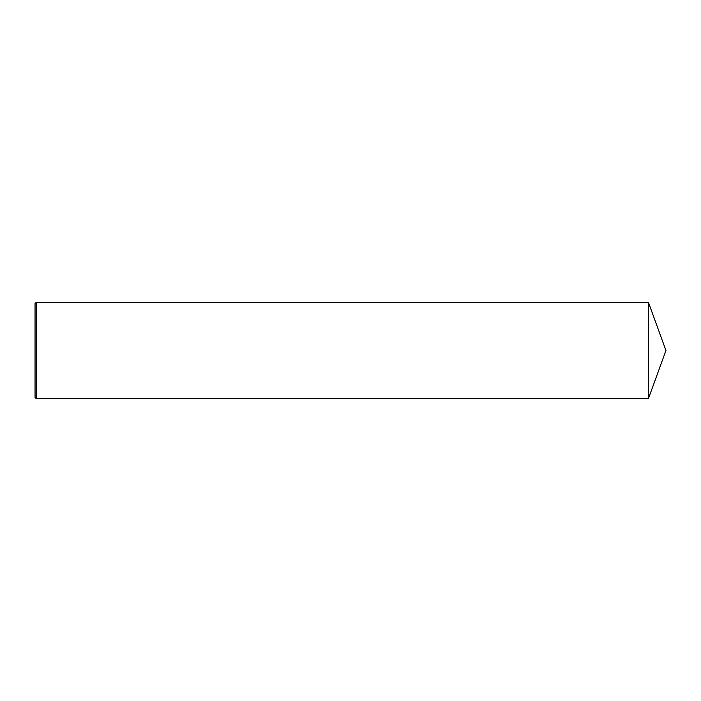 <?xml version="1.0" encoding="UTF-8"?>
<svg xmlns="http://www.w3.org/2000/svg" width="701" height="701" viewBox="0 0 701 701"><rect width="100%" height="100%" fill="white"/><g stroke="black" fill="none" stroke-linecap="round" stroke-linejoin="round"><path stroke-width="1.05" d="M36.25 350.5L36.25 398.659L35.05 397.458L35.05 303.542L36.25 302.341L36.25 350.5M36.25 302.341L648.425 302.341L648.425 398.659L36.25 398.659M648.425 398.659L665.95 350.5L648.425 302.341"/></g></svg>
